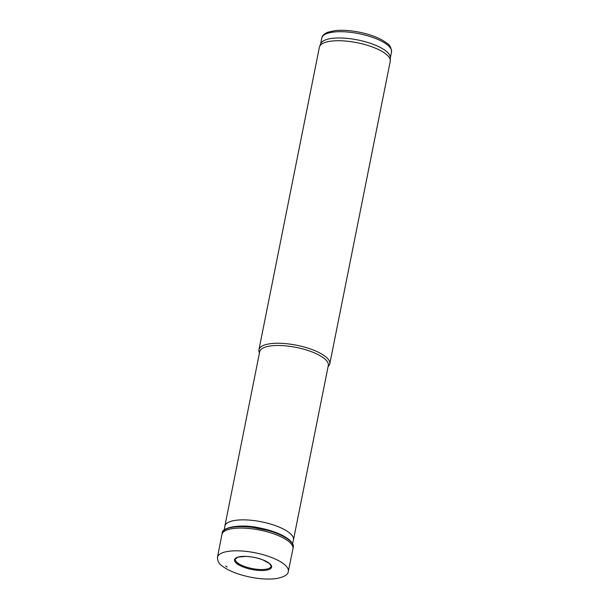 <?xml version="1.0" encoding="UTF-8"?>
<svg xmlns="http://www.w3.org/2000/svg" width="609" height="609" viewBox="0 0 609 609"><rect width="100%" height="100%" fill="white"/><g stroke="black" fill="none" stroke-linecap="round" stroke-linejoin="round"><path stroke-width="0.91" d="M328.091 366.603L328.609 366.047A36.121 11.784 -168.7 0 0 329.781 363.877A36.121 11.784 -168.7 0 0 325.83 356.851A36.121 11.784 -168.7 0 0 287.037 343.765A36.121 11.784 -168.7 0 0 258.947 349.726A36.121 11.784 -168.7 0 0 259.198 352.169L259.464 352.885M329.781 363.877L390.232 61.357A36.121 11.784 -168.7 0 0 390.308 60.641A36.121 11.784 -168.7 0 0 386.281 54.323A36.121 11.784 -168.7 0 0 348.546 41.359A36.121 11.784 -168.7 0 0 319.603 46.512A36.121 11.784 -168.7 0 0 319.398 47.205L258.947 349.726M390.308 60.641L390.346 57.573A35.55 11.601 -168.7 0 0 386.38 51.362A35.55 11.601 -168.7 0 0 349.239 38.595A35.55 11.601 -168.7 0 0 320.745 43.665L319.603 46.512M292.548 543.586L293.431 540.008A34.987 11.419 -168.7 0 0 293.469 539.84A34.987 11.419 -168.7 0 0 289.64 533.027A34.987 11.419 -168.7 0 0 252.065 520.352A34.987 11.419 -168.7 0 0 224.85 526.13A34.987 11.419 -168.7 0 0 224.82 526.298L224.264 529.944M293.469 539.84L328.312 365.469A34.987 11.419 -168.7 0 0 324.483 358.663A34.987 11.419 -168.7 0 0 286.908 345.981A34.987 11.419 -168.7 0 0 259.693 351.758L224.85 526.13M225.916 566.164A30.907 10.087 11.3 0 1 225.642 565.936L227.127 567.063A30.907 10.087 11.3 0 1 225.916 566.164M217.474 557.296L221.889 534.58A36.236 11.822 11.3 0 1 221.912 534.458A36.236 11.822 11.3 0 1 259.746 530.051A36.236 11.822 11.3 0 1 292.982 548.656A36.236 11.822 11.3 0 1 292.959 548.778L288.301 571.448C288.255 574.584 284.312 576.951 276.471 578.55C269.17 579.532 260.622 579.098 250.839 577.233C238.134 574.645 228.512 570.854 221.973 565.845C219.042 564.003 217.542 561.148 217.474 557.296A36.114 11.784 11.3 0 1 255.201 552.805A36.114 11.784 11.3 0 1 288.301 571.448M239.238 526.123A35.581 11.609 11.3 0 1 280.186 534.306M238.781 564.893A18.879 6.159 11.3 0 1 236.627 563.416A18.879 6.159 11.3 0 1 242.473 556.413A18.879 6.159 11.3 0 1 265.562 561.026A18.879 6.159 11.3 0 1 265.882 570.252A18.879 6.159 11.3 0 1 238.781 564.893M390.339 57.931L391.526 52.001A35.55 11.601 -168.7 0 0 387.636 45.081A35.55 11.601 -168.7 0 0 349.452 32.201A35.55 11.601 -168.7 0 0 321.796 38.07L320.616 44M221.912 534.458L222.239 533.012A36.197 11.815 11.3 0 1 260.035 528.604A36.197 11.815 11.3 0 1 293.233 547.202L292.982 548.656M262.449 559.694L269.559 563.538L271.157 566.187A18.27 5.961 11.3 0 1 258.924 569.453A18.27 5.961 11.3 0 1 239.466 564.14A18.27 5.961 11.3 0 1 237.312 562.663A18.27 5.961 11.3 0 1 235.325 559.024L237.853 557.182L245.907 556.382M238.644 564.939A19.016 6.204 11.3 0 1 236.498 563.462L238.644 564.939M321.796 38.07C322.039 35.809 324.095 33.845 327.977 32.186L334.996 30.625C341.984 29.887 349.947 30.374 358.899 32.102C371.315 34.637 380.716 38.382 387.103 43.338C389.829 44.899 391.298 47.784 391.526 52.001M222.239 533.012C221.204 527.912 239.52 523.298 260.104 528.041C273.51 530.858 283.368 534.885 289.671 540.122C292.701 543.198 293.888 545.557 293.233 547.202M247.071 526.275L272.908 531.444M242.473 556.413C250.52 556.207 258.216 557.745 265.562 561.026"/></g></svg>
